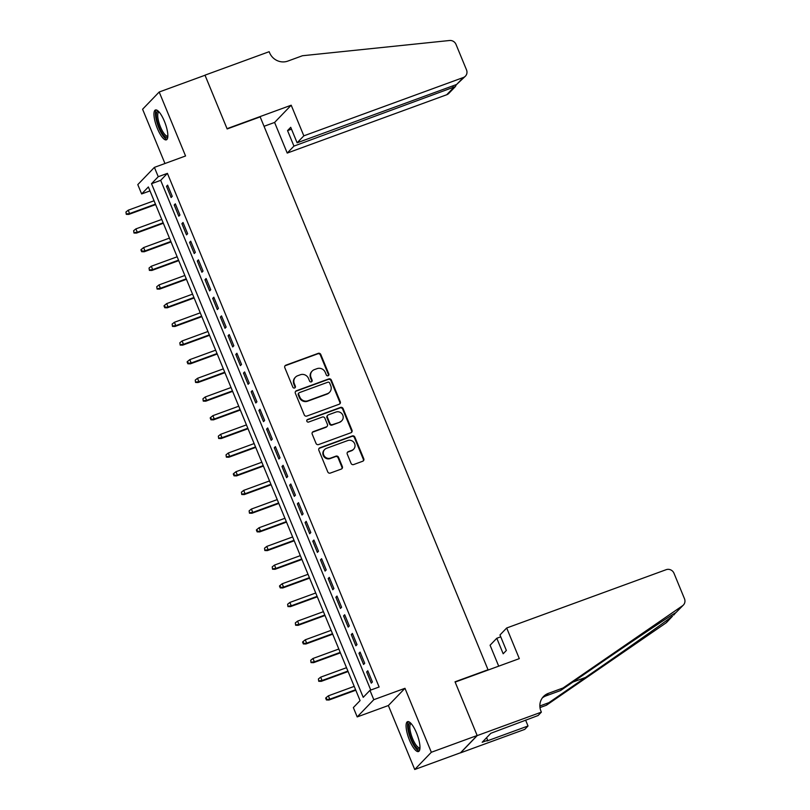 <?xml version="1.0" encoding="UTF-8"?>
<svg xmlns="http://www.w3.org/2000/svg" width="810" height="810" viewBox="0 0 810 810"><rect width="100%" height="100%" fill="white"/><g stroke="black" fill="none" stroke-linecap="round" stroke-linejoin="round"><path stroke-width="1.21" d="M328.101 375.749A1.397 1.326 43.9 0 0 328.83 373.997L320.8 354.527A2.005 1.893 43.9 0 0 318.249 353.342L285.849 365.188A2.005 1.893 43.9 0 0 284.806 367.679L292.835 387.16A1.397 1.326 43.9 0 0 295.103 387.676A1.397 1.326 43.9 0 0 295.356 386.238L294.324 383.717A6.399 6.075 43.9 0 1 297.655 375.749L300.358 374.757A6.399 6.075 43.9 0 1 308.539 378.523L309.572 381.044A1.397 1.326 43.9 0 0 311.84 381.55A1.397 1.326 43.9 0 0 312.093 380.123L311.05 377.602A6.399 6.075 43.9 0 1 314.391 369.623L317.095 368.641A6.399 6.075 43.9 0 1 325.266 372.397L326.308 374.919A1.397 1.326 43.9 0 0 328.101 375.749M328.323 375.637A1.397 1.326 43.9 0 0 328.384 374.463L320.355 354.993A2.005 1.893 43.9 0 0 317.793 353.808L285.404 365.654A2.005 1.893 43.9 0 0 284.968 365.887M294.85 387.879A1.397 1.326 43.9 0 0 294.911 386.704L293.868 384.183L294.324 383.717M311.587 381.753A1.397 1.326 43.9 0 0 311.647 380.589L310.605 378.067L311.05 377.602M416.522 732.969A15.896 4.576 -110.1 0 0 407.562 721.669A15.896 4.576 -110.1 0 0 409.526 740.239A15.896 4.576 -110.1 0 0 418.486 751.538A15.896 4.576 -110.1 0 0 416.522 732.969M164.4 121.277A15.896 4.576 -110.1 0 0 155.439 109.978A15.896 4.576 -110.1 0 0 157.403 128.537A15.896 4.576 -110.1 0 0 166.364 139.836A15.896 4.576 -110.1 0 0 164.4 121.277M351.074 463.391A2.005 1.893 43.9 0 0 353.626 464.565L362.718 461.244A2.005 1.893 43.9 0 0 363.761 458.743L354.841 437.117A2.005 1.893 43.9 0 0 352.289 435.942L319.899 447.778A2.005 1.893 43.9 0 0 318.856 450.279L327.767 471.906A2.005 1.893 43.9 0 0 330.328 473.08L341.304 469.071A2.005 1.893 43.9 0 0 342.346 466.58L338.529 457.316A2.005 1.893 43.9 0 0 335.978 456.141L330.531 458.136A5.356 5.073 43.9 0 1 324.658 449.52A5.356 5.073 43.9 0 1 326.491 448.325L347.814 440.529A5.356 5.073 43.9 0 1 353.686 449.145A5.356 5.073 43.9 0 1 351.854 450.34L348.3 451.636A2.005 1.893 43.9 0 0 347.257 454.126L351.074 463.391M369.957 690.353L373.805 699.688L357.2 716.921L353.352 707.586L360.075 700.599L148.372 186.958L141.639 193.944L137.791 184.609L154.396 167.376L158.244 176.712L151.51 183.698L363.224 697.339L369.957 690.353L379.12 687.001L167.417 173.36L158.244 176.712M154.396 167.376L185.561 155.976L159.195 92.006L205.021 75.249L227.154 128.952L260.162 116.883L488.035 669.749L455.028 681.807L477.161 735.51L431.335 752.267L404.97 688.297L373.805 699.688M339.218 404.22A2.005 1.893 43.9 0 0 340.261 401.73L331.341 380.092A2.005 1.893 43.9 0 0 328.789 378.918L296.399 390.764A2.005 1.893 43.9 0 0 295.356 393.255L304.266 414.892A2.005 1.893 43.9 0 0 306.828 416.067L339.218 404.22M343.096 408.604L352.006 430.242A2.005 1.893 43.9 0 1 350.963 432.732L318.573 444.579A2.005 1.893 43.9 0 1 316.022 443.394L312.204 434.14A2.005 1.893 43.9 0 1 313.247 431.649L326.379 426.85A2.005 1.893 43.9 0 0 327.422 424.359L324.891 418.213A2.005 1.893 43.9 0 0 322.339 417.039L308.661 422.04A1.397 1.326 43.9 0 1 307.122 419.783A1.397 1.326 43.9 0 1 307.608 419.469L340.534 407.43A2.005 1.893 43.9 0 1 343.096 408.604L342.64 409.07L351.56 430.707L352.006 430.242M477.161 735.51L460.556 752.743L414.73 769.5L431.335 752.267M159.195 92.006L142.59 109.239L164.956 163.509M172.246 196.354L167.619 185.146L166.506 186.31L171.123 197.519L172.246 196.354M179.941 215.025L175.325 203.826L174.201 204.991L178.818 216.189L179.941 215.025M187.636 233.705L183.019 222.497L181.896 223.661L186.513 234.87L187.636 233.705M195.342 252.386L190.715 241.177L189.601 242.342L194.218 253.55L195.342 252.386M203.037 271.067L198.42 259.858L197.296 261.022L201.913 272.231L203.037 271.067M210.732 289.737L206.115 278.529L204.991 279.693L209.608 290.901L210.732 289.737M218.437 308.418L213.81 297.209L212.696 298.374L217.313 309.582L218.437 308.418M226.132 327.098L221.515 315.89L220.391 317.054L225.008 328.263L226.132 327.098M233.827 345.769L229.21 334.57L228.086 335.735L232.703 346.933L233.827 345.769M241.532 364.449L236.905 353.241L235.791 354.405L240.408 365.614L241.532 364.449M249.227 383.13L244.61 371.922L243.486 373.086L248.103 384.294L249.227 383.13M256.922 401.811L252.305 390.602L251.181 391.767L255.798 402.975L256.922 401.811M264.627 420.481L260 409.273L258.886 410.437L263.503 421.645L264.627 420.481M272.322 439.162L267.705 427.953L266.581 429.118L271.198 440.326L272.322 439.162M280.017 457.842L275.4 446.634L274.276 447.798L278.893 459.007L280.017 457.842M287.722 476.513L283.095 465.315L281.981 466.479L286.598 477.677L287.722 476.513M295.417 495.193L290.8 483.985L289.676 485.149L294.293 496.358L295.417 495.193M303.112 513.874L298.495 502.666L297.371 503.83L301.988 515.038L303.112 513.874M310.817 532.555L306.19 521.346L305.076 522.511L309.693 533.719L310.817 532.555M318.512 551.225L313.895 540.027L312.771 541.191L317.388 552.39L318.512 551.225M326.207 569.906L321.59 558.697L320.466 559.862L325.083 571.07L326.207 569.906M333.912 588.587L329.285 577.378L328.171 578.542L332.788 589.751L333.912 588.587M341.607 607.257L336.99 596.059L335.867 597.223L340.483 608.421L341.607 607.257M349.302 625.938L344.685 614.729L343.561 615.894L348.178 627.102L349.302 625.938M357.007 644.618L352.38 633.41L351.267 634.574L355.884 645.783L357.007 644.618M364.702 663.299L360.085 652.09L358.962 653.255L363.579 664.463L364.702 663.299M167.417 173.36L160.684 180.346L370.767 690.059M366.657 671.935L371.274 683.134L372.397 681.969L367.781 670.771L366.657 671.935L368.054 671.419M404.97 688.297L388.365 705.53L414.73 769.5M388.365 705.53L357.2 716.921M149.992 190.897L141.639 193.944M160.684 180.346L151.51 183.698M166.506 186.31L167.893 185.804M174.201 204.991L175.588 204.474M181.896 223.661L183.293 223.155M189.601 242.342L190.988 241.836M197.296 261.022L198.683 260.506M204.991 279.693L206.388 279.187M212.696 298.374L214.083 297.867M220.391 317.054L221.778 316.548M228.086 335.735L229.483 335.218M235.791 354.405L237.178 353.899M243.486 373.086L244.873 372.58M251.181 391.767L252.578 391.26M258.886 410.437L260.273 409.931M266.581 429.118L267.968 428.611M274.276 447.798L275.673 447.292M281.981 466.479L283.368 465.963M289.676 485.149L291.063 484.643M297.371 503.83L298.768 503.324M305.076 522.511L306.464 522.004M312.771 541.191L314.158 540.675M320.466 559.862L321.864 559.356M328.171 578.542L329.559 578.036M335.867 597.223L337.254 596.707M343.561 615.894L344.959 615.387M351.267 634.574L352.654 634.068M358.962 653.255L360.349 652.749M312.204 371.051L311.749 371.517A6.399 6.075 43.9 0 0 310.605 378.067M295.468 377.166L295.022 377.632A6.399 6.075 43.9 0 0 293.868 384.183M339.653 403.987A2.005 1.893 43.9 0 0 339.805 402.195L330.895 380.558A2.005 1.893 43.9 0 0 328.333 379.384L295.944 391.23A2.005 1.893 43.9 0 0 295.508 391.463M329.65 383.039A1.397 1.326 43.9 0 0 327.868 382.209L299.437 392.607A1.397 1.326 43.9 0 0 298.698 394.349L299.801 397.011A6.399 6.075 43.9 0 0 307.972 400.768L327.412 393.67A6.399 6.075 43.9 0 0 330.743 385.692L329.65 383.039M298.951 392.921L298.505 393.387A1.397 1.326 43.9 0 0 298.252 394.814L298.698 394.349M329.599 392.242L329.154 392.708A6.399 6.075 43.9 0 1 326.957 394.136L307.527 401.233A6.399 6.075 43.9 0 1 299.346 397.477L298.252 394.814M351.408 432.5A2.005 1.893 43.9 0 0 351.56 430.707M327.068 426.404L326.622 426.87A2.005 1.893 43.9 0 1 325.934 427.315L312.802 432.115A2.005 1.893 43.9 0 0 312.356 432.348M342.64 409.07A2.005 1.893 43.9 0 0 340.089 407.896L307.152 419.934A1.397 1.326 43.9 0 0 306.929 420.046M340.018 421.858A5.356 5.073 43.9 0 0 342.255 414.183A5.356 5.073 43.9 0 0 335.968 412.057L328.455 414.801A2.005 1.893 43.9 0 0 327.412 417.292L329.943 423.438A2.005 1.893 43.9 0 0 332.505 424.612L339.562 422.324A5.356 5.073 43.9 0 0 341.395 421.139L341.85 420.673M327.777 415.246L327.321 415.712A2.005 1.893 43.9 0 0 326.967 417.757L327.412 417.292M339.562 422.324L332.049 425.078A2.005 1.893 43.9 0 1 329.498 423.903L326.967 417.757M353.686 449.145L353.241 449.611A5.356 5.073 43.9 0 1 351.408 450.805L347.854 452.101A2.005 1.893 43.9 0 0 347.409 452.334M324.658 449.52L324.202 449.985A5.356 5.073 43.9 0 0 330.085 458.602L330.531 458.136M341.739 468.838A2.005 1.893 43.9 0 0 341.891 467.046L338.084 457.782A2.005 1.893 43.9 0 0 335.522 456.607L330.085 458.602M363.153 461.011A2.005 1.893 43.9 0 0 363.305 459.209L354.395 437.582A2.005 1.893 43.9 0 0 351.834 436.408L319.444 448.244A2.005 1.893 43.9 0 0 319.008 448.477M125.955 212.017L126.279 214.346L125.955 212.017L128.213 210.205L129.59 213.567L128.79 214.407L155.641 204.586M126.724 213.881L129.59 213.567L155.449 204.12M128.213 210.205L154.062 200.758M128.79 214.407L126.279 214.346M167.822 136.637A13.76 3.959 69.9 0 1 162.344 133.397A13.76 3.959 69.9 0 1 156.684 118.554A13.76 3.959 69.9 0 1 158.618 111.476M159.114 112.013A12.737 3.665 -110.1 0 0 158.912 112.074A12.737 3.665 -110.1 0 0 158.264 119.92A12.737 3.665 -110.1 0 0 163.256 132.394A12.737 3.665 -110.1 0 0 167.66 135.999A12.737 3.665 -110.1 0 0 167.852 135.908M156.35 109.947A15.795 4.546 -110.1 0 0 162.334 134.733A15.795 4.546 -110.1 0 0 167.073 139.269M419.944 748.339A13.76 3.959 69.9 0 1 414.467 745.089A13.76 3.959 69.9 0 1 408.807 730.245A13.76 3.959 69.9 0 1 410.741 723.178M411.237 723.715A12.737 3.665 -110.1 0 0 411.034 723.765A12.737 3.665 -110.1 0 0 410.386 731.622A12.737 3.665 -110.1 0 0 415.388 744.086A12.737 3.665 -110.1 0 0 419.783 747.701A12.737 3.665 -110.1 0 0 419.975 747.6M408.473 721.639A15.795 4.546 -110.1 0 0 414.457 746.425A15.795 4.546 -110.1 0 0 419.195 750.971M303.831 135.837L463.32 77.517A6.115 5.802 43.9 0 0 466.519 69.903L456.01 44.408A6.115 5.802 43.9 0 0 449.58 40.5L302.464 55.738L287.793 61.104A14.266 13.527 -136.1 0 1 269.578 52.721L269.153 51.698L204.991 75.158L227.043 128.668L291.205 105.209L303.831 135.837L297.118 142.803L290.729 127.302L287.55 130.602L293.939 146.104L287.226 153.07L446.715 94.75L453.428 87.794L452.658 85.931M293.939 146.104L455.402 86.559L448.811 93.393A6.115 5.802 -136.1 0 1 446.715 94.75M264.04 126.299L274.6 122.442L287.226 153.07M291.205 105.209L274.6 122.442M297.118 142.803L456.617 84.483L463.32 77.517M287.55 130.602L291.499 129.165M465.416 76.16L456.617 84.483M456.354 84.574L455.402 86.559M506.685 627.993L666.174 569.683A6.115 5.802 43.9 0 1 673.991 573.267L684.49 598.762A6.115 5.802 43.9 0 1 682.557 605.738L563.051 687.984L548.39 693.35A14.266 13.527 43.9 0 0 543.5 696.519A14.266 13.527 43.9 0 0 540.948 711.109L541.363 712.142L477.201 735.601L455.149 682.091L519.311 658.631L506.685 627.993L499.972 634.959L506.361 650.46L503.182 653.771L496.793 638.27L500.742 636.822M683.397 605.019L675.986 612.552C669.566 616.167 632.377 641.085 597.243 665.314L560.601 690.535L545.93 695.901A14.266 13.527 43.9 0 0 542.366 697.886M560.601 690.535L563.051 687.984M546.446 705.216L548.907 702.665L585.549 677.443C620.45 653.467 661.517 624.52 672.513 616.157L666.792 622.252A6.115 5.802 -136.1 0 1 665.952 622.971L546.446 705.216L539.986 707.576M539.865 705.976L548.907 702.665M477.201 735.601L460.596 752.834L524.758 729.375L528.019 725.993L486.952 741.008L487.671 740.269L486.597 737.677M541.363 712.142L538.113 715.513L490.83 733.293L482.173 742.274L487.671 740.269M498.707 666.164L490.08 645.226L496.793 638.27M528.019 725.993L525.589 720.1M673.667 615.124L675.753 612.694M133.65 230.688L133.974 233.027L133.65 230.688L135.908 228.886L137.295 232.247L136.485 233.088L163.336 223.266M134.419 232.561L137.295 232.247L163.144 222.801M135.908 228.886L161.757 219.429M136.485 233.088L133.974 233.027M141.355 249.369L140.899 249.834L141.669 251.697L142.125 251.232L141.355 249.369L143.603 247.566L144.99 250.928L144.18 251.768L171.031 241.947M142.125 251.232L144.99 250.928L170.839 241.471M143.603 247.566L169.452 238.11M144.18 251.768L141.669 251.697M149.05 268.049L149.374 270.378L149.05 268.049L151.308 266.237L152.685 269.608L151.885 270.439L178.737 260.628M149.82 269.912L152.685 269.608L178.544 260.152M151.308 266.237L177.157 256.79M151.885 270.439L149.374 270.378M156.745 286.72L157.069 289.059L156.745 286.72L159.003 284.917L160.39 288.279L159.58 289.119L186.432 279.298M157.515 288.593L160.39 288.279L186.239 278.832M159.003 284.917L184.852 275.471M159.58 289.119L157.069 289.059M164.45 305.4L163.995 305.866L164.764 307.739L165.22 307.274L164.45 305.4L166.698 303.598L168.085 306.96L167.275 307.8L194.127 297.979M165.22 307.274L168.085 306.96L193.934 297.503M166.698 303.598L192.547 294.141M167.275 307.8L164.764 307.739M172.145 324.081L172.469 326.41L172.145 324.081L174.403 322.279L175.78 325.64L174.98 326.47L201.832 316.659M172.915 325.944L175.78 325.64L201.639 316.183M174.403 322.279L200.252 312.822M174.98 326.47L172.469 326.41M179.84 342.762L180.164 345.09L179.84 342.762L182.098 340.949L183.485 344.311L182.675 345.151L209.527 335.33M180.61 344.625L183.485 344.311L209.334 334.864M182.098 340.949L207.947 331.503M182.675 345.151L180.164 345.09M187.545 361.432L187.09 361.898L187.859 363.771L188.315 363.305L187.545 361.432L189.793 359.63L191.18 362.991L190.37 363.832L217.222 354.01M188.315 363.305L191.18 362.991L217.029 353.545M189.793 359.63L215.642 350.183M190.37 363.832L187.859 363.771M195.24 380.113L195.564 382.452L195.24 380.113L197.498 378.31L198.875 381.672L198.075 382.512L224.927 372.691M196.01 381.986L198.875 381.672L224.734 372.215M197.498 378.31L223.347 368.854M198.075 382.512L195.564 382.452M202.935 398.793L203.259 401.122L202.935 398.793L205.193 396.991L206.58 400.353L205.77 401.183L232.622 391.372M203.705 400.656L206.58 400.353L232.429 390.896M205.193 396.991L231.042 387.534M205.77 401.183L203.259 401.122M210.64 417.464L210.185 417.93L210.954 419.803L211.41 419.337L210.64 417.464L212.888 415.662L214.275 419.023L213.465 419.863L240.317 410.042M211.41 419.337L214.275 419.023L240.124 409.576M212.888 415.662L238.737 406.215M213.465 419.863L210.954 419.803M218.335 436.144L218.66 438.483L218.335 436.144L220.593 434.342L221.97 437.704L221.17 438.544L248.022 428.723M219.105 438.018L221.97 437.704L247.83 428.247M220.593 434.342L246.442 424.885M221.17 438.544L218.66 438.483M226.03 454.825L226.355 457.154L226.03 454.825L228.288 453.023L229.675 456.384L228.865 457.225L255.717 447.403M226.8 456.688L229.675 456.384L255.525 446.928M228.288 453.023L254.137 443.566M228.865 457.225L226.355 457.154M233.736 473.506L233.28 473.971L234.049 475.834L234.505 475.369L233.736 473.506L235.983 471.693L237.37 475.055L236.56 475.895L263.412 466.074M234.505 475.369L237.37 475.055L263.22 465.608M235.983 471.693L261.833 462.247M236.56 475.895L234.049 475.834M241.431 492.176L241.755 494.515L241.431 492.176L243.689 490.374L245.065 493.735L244.266 494.576L271.117 484.755M242.2 494.049L245.065 493.735L270.925 484.289M243.689 490.374L269.538 480.927M244.266 494.576L241.755 494.515M249.126 510.857L249.45 513.196L249.126 510.857L251.383 509.055L252.771 512.416L251.961 513.256L278.812 503.435M249.895 512.73L252.771 512.416L278.62 502.959M251.383 509.055L277.233 499.598M251.961 513.256L249.45 513.196M256.831 529.538L256.375 530.003L257.145 531.866L257.6 531.4L256.831 529.538L259.078 527.735L260.466 531.097L259.656 531.927L286.507 522.116M257.6 531.4L260.466 531.097L286.315 521.64M259.078 527.735L284.928 518.279M259.656 531.927L257.145 531.866M264.526 548.208L264.85 550.547L264.526 548.208L266.784 546.406L268.161 549.767L267.361 550.608L294.212 540.786M265.295 550.081L268.161 549.767L294.02 540.321M266.784 546.406L292.633 536.959M267.361 550.608L264.85 550.547M272.221 566.889L272.545 569.228L272.221 566.889L274.479 565.086L275.866 568.448L275.056 569.288L301.907 559.467M272.99 568.762L275.866 568.448L301.715 558.991M274.479 565.086L300.328 555.63M275.056 569.288L272.545 569.228M279.926 585.569L279.47 586.035L280.24 587.898L280.695 587.432L279.926 585.569L282.174 583.767L283.561 587.128L282.751 587.969L309.602 578.148M280.695 587.432L283.561 587.128L309.41 577.672M282.174 583.767L308.023 574.31M282.751 587.969L280.24 587.898M287.621 604.25L287.945 606.579L287.621 604.25L289.879 602.438L291.256 605.799L290.456 606.639L317.307 596.818M288.39 606.113L291.256 605.799L317.115 596.352M289.879 602.438L315.728 592.991M290.456 606.639L287.945 606.579M295.316 622.92L295.64 625.259L295.316 622.92L297.574 621.118L298.961 624.48L298.151 625.32L325.002 615.499M296.085 624.793L298.961 624.48L324.81 615.033M297.574 621.118L323.423 611.671M298.151 625.32L295.64 625.259M303.021 641.601L302.565 642.067L303.335 643.94L303.791 643.474L303.021 641.601L305.269 639.799L306.656 643.16L305.846 644.001L332.707 634.179M303.791 643.474L306.656 643.16L332.505 633.703M305.269 639.799L331.118 630.342M305.846 644.001L303.335 643.94M310.716 660.282L311.04 662.61L310.716 660.282L312.974 658.479L314.361 661.841L313.551 662.671L340.402 652.86M311.485 662.145L314.361 661.841L340.21 652.384M312.974 658.479L338.823 649.023M313.551 662.671L311.04 662.61M318.411 678.962L318.735 681.291L318.411 678.962L320.669 677.15L322.056 680.511L321.246 681.352L348.097 671.53M319.18 680.825L322.056 680.511L347.905 671.065M320.669 677.15L346.518 667.703M321.246 681.352L318.735 681.291M326.116 697.633L325.66 698.098L326.43 699.972L326.886 699.506L326.116 697.633L328.364 695.831L329.751 699.192L328.941 700.032L355.803 690.211M326.886 699.506L329.751 699.192L355.6 689.735M328.364 695.831L354.213 686.374M328.941 700.032L326.43 699.972M545.93 695.901L548.39 693.35M665.952 622.971L672.513 616.157M675.986 612.552L682.557 605.738M585.549 677.443L572.883 682.081"/></g></svg>
